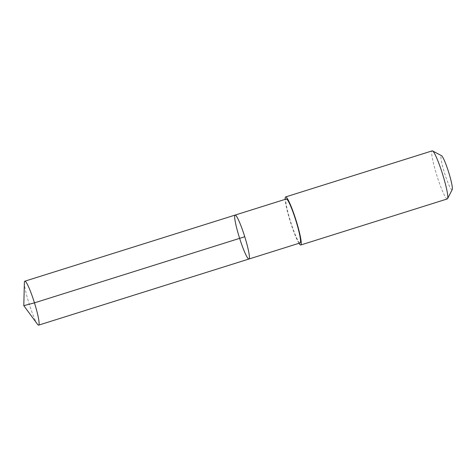<?xml version="1.0" encoding="UTF-8"?>
<svg xmlns="http://www.w3.org/2000/svg" width="476" height="476" viewBox="0 0 476 476"><rect width="100%" height="100%" fill="white"/><g stroke="black" fill="none" stroke-linecap="round" stroke-linejoin="round"><path stroke-width="0.36" stroke-dasharray="2.38 1.78" d="M235.126 215.081A23.032 2.689 -107.5 0 0 237.667 231.77A23.032 2.689 -107.5 0 0 246.532 256.112A23.032 2.689 -107.5 0 0 248.942 259.021M37.455 324.221A23.032 2.689 72.5 0 1 36.241 322.222A23.032 2.689 72.5 0 1 28.405 301.445A23.032 2.689 72.5 0 1 24.377 282.625M300.088 242.944A23.032 2.689 72.5 0 1 297.678 240.035A23.032 2.689 72.5 0 1 288.813 215.693A23.032 2.689 72.5 0 1 286.272 199.004M298.952 243.301A25.192 2.939 72.5 0 1 290.378 221.852A25.192 2.939 72.5 0 1 285.142 199.361M447.291 198.932A25.192 2.939 72.5 0 1 436.932 175.781A25.192 2.939 72.5 0 1 432.184 150.868M452.2 189.638A17.921 2.088 72.5 0 1 444.632 173.359A17.921 2.088 72.5 0 1 441.526 155.682"/><path stroke-width="0.71" d="M235.126 215.081L286.272 199.004A23.032 2.689 72.5 0 1 288.682 201.913A23.032 2.689 72.5 0 1 297.548 226.255A23.032 2.689 72.5 0 1 300.088 242.944L248.942 259.021A23.032 2.689 -107.5 0 0 244.599 236.245A23.032 2.689 -107.5 0 0 235.126 215.081A23.032 2.689 -107.5 0 0 237.667 231.77A23.032 2.689 -107.5 0 0 246.532 256.112A23.032 2.689 -107.5 0 0 248.942 259.021A23.032 2.689 -107.5 0 0 244.599 236.245A23.032 2.689 -107.5 0 0 235.126 215.081L24.835 281.185A23.032 2.689 72.5 0 1 27.245 284.101A23.032 2.689 72.5 0 1 36.111 308.442A23.032 2.689 72.5 0 1 38.651 325.132A23.032 2.689 72.5 0 1 37.455 324.221L23.8 305.657L34.462 302.855L244.753 236.745M23.8 305.657L24.377 282.625A23.032 2.689 72.5 0 1 24.835 281.185M285.142 199.361A25.192 2.939 72.5 0 1 285.63 196.939A25.192 2.939 72.5 0 1 288.26 200.122A25.192 2.939 72.5 0 1 297.958 226.749A25.192 2.939 72.5 0 1 300.737 245.003A25.192 2.939 72.5 0 1 298.952 243.301M285.63 196.939L432.184 150.868A25.192 2.939 72.5 0 1 432.565 150.928A25.192 2.939 72.5 0 1 434.814 154.051A25.192 2.939 72.5 0 1 444.126 179.291A25.192 2.939 72.5 0 1 447.571 198.665A25.192 2.939 72.5 0 1 447.291 198.932L300.737 245.003M432.565 150.928L441.526 155.682A17.921 2.088 72.5 0 1 443.126 157.901A17.921 2.088 72.5 0 1 449.749 175.858A17.921 2.088 72.5 0 1 452.2 189.638L447.571 198.665M248.942 259.021L38.651 325.132"/></g></svg>
